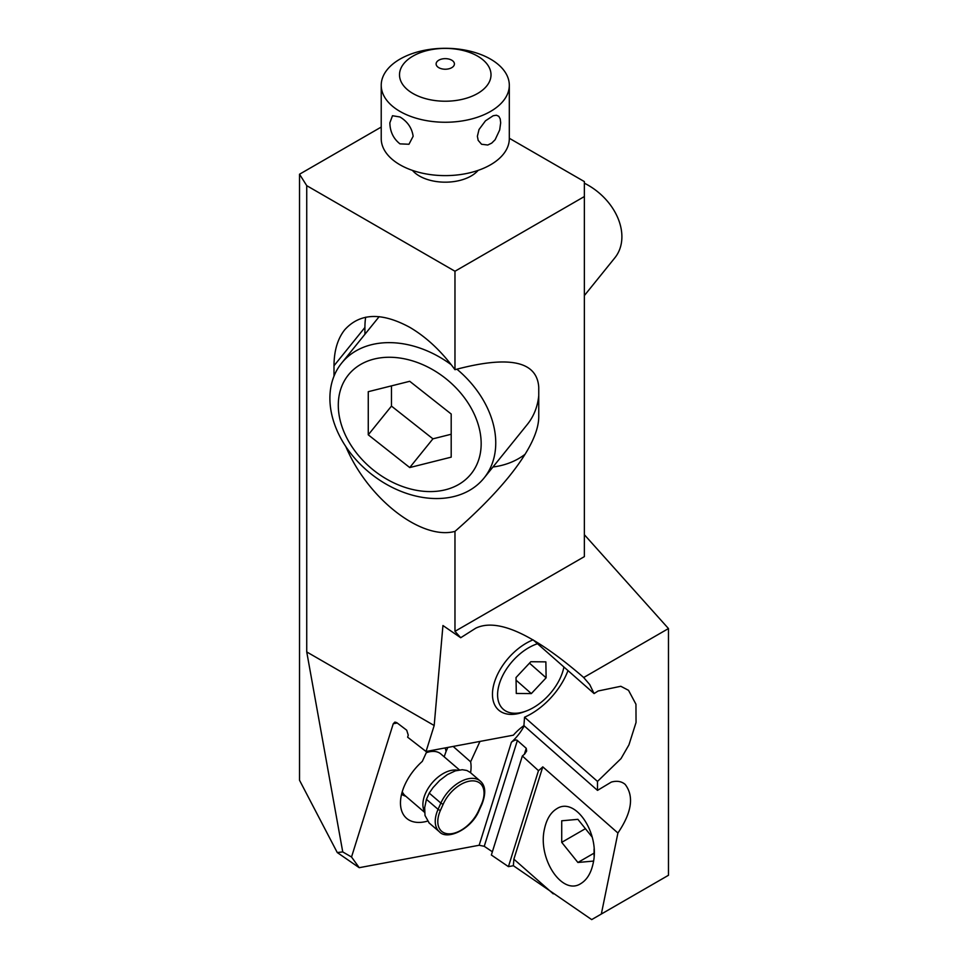 <?xml version="1.0" encoding="UTF-8"?>
<svg xmlns="http://www.w3.org/2000/svg" width="968" height="968" viewBox="0 0 968 968"><rect width="100%" height="100%" fill="white"/><g stroke="black" fill="none" stroke-linecap="round" stroke-linejoin="round"><path stroke-width="1.45" d="M397.243 723.011L393.25 723.749L351.529 857.007L342.745 851.925L337.251 852.53L299.523 780.244L299.523 174.228L381.223 127.062M453.157 746.437L470.617 761.816L479.971 741.415M567.986 670.594A54.898 32.392 -48.6 0 1 524.547 717.203L523.918 725.613A36.602 21.586 131.4 0 0 513.379 735.172L426.041 751.507L434.184 725.516L442.945 625.534L460.707 637.73L475.796 628.159C497.552 617.753 533.465 634.149 583.535 677.358L589.718 684.545L594.086 693.572L598.151 690.983L620.827 686.288L628.522 690.317L635.952 704.244L636.049 722.455L628.946 744.852L621.033 758.585L597.498 781.418L597.498 790.384L523.918 725.613M597.498 781.418L524.547 717.203M533.15 639.909L594.086 693.572M508.43 866.638L538.474 770.661L522.357 755.972L491.357 855.01L508.43 866.638L513.379 865.719L591.69 919.6L668.477 875.278L668.477 628.559L583.704 677.503M601.334 914.034L617.911 833.012C631.789 812.515 634.221 796.313 625.171 784.407C621.553 781.333 616.955 780.547 611.352 782.071L597.498 790.384M617.911 833.012L542.782 766.862L513.875 859.173L513.379 865.719M553.248 893.839L513.875 859.173M593.106 863.504C591 873.184 586.91 879.876 580.848 883.578C562.214 896.065 537.337 858.555 544.512 828.802C546.617 819.122 550.707 812.43 556.781 808.728C575.403 796.24 600.281 833.75 593.106 863.504M509.313 138.267L584.37 181.597L584.37 556.624L454.972 631.33L460.707 637.73M668.477 628.559L584.37 534.723M333.996 376.177L333.996 365.759C334.081 350.706 337.651 338.715 344.717 329.786C359.951 312.93 381.622 312.095 409.73 327.305C426.416 337.106 441.493 351.239 454.972 369.691L454.972 271.246L306.735 185.662L306.735 651.936L434.184 725.516M454.972 631.33L454.972 531.384C421.455 540.483 367.828 498.81 345.83 446.587M525.104 454.258A100.648 74.475 38.9 0 1 492.942 467.012M454.972 369.691C509.071 355.244 536.998 361.088 538.752 387.224L538.752 417.111C538.523 432.345 528.697 452.068 509.277 476.28C495.096 493.789 476.994 512.157 454.972 531.384M364.912 334.287L364.912 327.474A100.648 74.475 38.9 0 1 365.662 317.201M306.735 185.662L299.523 174.228M454.972 271.246L584.37 196.54M342.745 851.925L306.735 651.936M337.251 852.53L359.225 867.691L479.16 845.258L484.242 846.31L492.373 851.767M351.529 857.007L359.225 867.691M393.25 723.749L394.896 722.092L396.699 722.6L406.705 730.199L408.254 735.16L407.625 737.18L426.041 751.507M538.474 770.661A36.602 21.586 131.4 0 0 542.782 766.862M484.242 846.31L517.372 740.496L526.241 748.312L526.628 751.047L524.716 753.963A36.602 21.586 -48.6 0 1 522.357 755.972M517.372 740.496C516.404 739.491 514.407 740.072 511.406 742.238A36.602 21.586 -48.6 0 0 524.208 725.867M426.912 751.337L422.314 761.368A44.371 26.184 131.4 0 0 406.463 818.214A44.371 26.184 131.4 0 0 427.457 821.142M470.569 772.73A44.371 26.184 131.4 0 0 470.617 761.816M563.678 668.089L563.92 667.012A42.084 24.829 -48.6 0 1 563.678 668.089A42.084 24.829 -48.6 0 1 560.315 677.939A42.084 24.829 -48.6 0 1 525.709 711.214L523.023 712.182A45.75 26.995 -48.6 0 1 511.128 714.396A45.75 26.995 131.4 0 1 498.629 710.052A45.75 26.995 131.4 0 1 497.794 673.909A45.75 26.995 131.4 0 1 533.053 639.86M525.709 711.214A42.084 24.829 -48.6 0 1 514.758 713.259A42.084 24.829 -48.6 0 1 499.633 682.997A42.084 24.829 -48.6 0 1 537.494 643.744M516.077 680.165L531.323 693.596L516.283 693.463L516.029 677.527L530.827 661.725L545.867 661.87L546.121 677.806L529.484 663.153M531.323 693.596L546.121 677.806M470.146 772.379L466.866 770.48L462.293 769.717L455.335 770.867L447.397 774.582L439.726 780.402L433.071 787.565L429.223 793.095L426.44 799.338L424.674 807.675L425.012 815.504L429.175 822.994M444.167 756.795L446.054 751.458A36.602 21.744 130.6 0 0 445.135 747.937M447.857 747.417L446.054 751.458M401.659 793.929A28.411 16.88 130.6 0 0 404.467 795.769A28.411 16.88 130.6 0 0 405.882 796.289M478.095 170.392A36.602 21.127 180 0 1 419.386 175.994A36.602 21.127 180 0 1 412.441 170.392M381.223 85.269L381.223 138.642A64.045 36.978 0 0 0 399.978 164.79A64.045 36.978 0 0 0 469.77 172.8A64.045 36.978 0 0 0 509.313 138.642L509.313 85.269A64.045 36.978 180 0 1 469.77 119.439A64.045 36.978 180 0 1 399.978 111.417A64.045 36.978 180 0 1 381.223 85.269A64.045 36.978 180 0 1 420.753 51.11A64.045 36.978 180 0 1 490.558 59.133A64.045 36.978 180 0 1 509.313 85.269M399.978 143.869C393.419 138.69 390.043 131.672 389.85 122.827L392.5 115.724L399.978 116.983C407.54 121.581 411.932 128.006 413.142 136.27L408.968 144.256L399.978 143.869M412.912 93.485A45.75 26.414 180 0 1 412.912 56.132A45.75 26.414 180 0 1 477.611 56.132A45.75 26.414 180 0 1 477.611 93.485A45.75 26.414 180 0 1 412.912 93.485M477.381 136.27L478.18 140.36L481.568 144.256L487.763 145.018L491.708 143.119L495.12 139.731L499.694 129.954L500.674 122.827L500.214 118.919L498.81 116.329L496.451 115.228L493.184 115.737L485.476 120.818L479.015 129.518L477.381 136.27M451.741 60.197A9.148 5.288 180 0 1 451.741 67.675A9.148 5.288 180 0 1 438.794 67.675A9.148 5.288 180 0 1 438.794 60.197A9.148 5.288 180 0 1 451.741 60.197M594.074 848.972L594.074 856.087M585.398 828.681L561.718 842.354L577.896 862.476L593.541 861.072M561.718 842.354L561.718 820.791L577.896 819.339L592.271 837.223M594.074 853.135L577.896 862.476M584.37 183.194A54.898 40.62 38.9 0 1 621.892 236.737A54.898 40.62 38.9 0 1 614.837 257.839L584.37 295.567M456.884 369.159A91.5 67.712 38.9 0 1 495.749 442.921A91.5 67.712 38.9 0 1 484 478.083L527.306 424.456A91.5 67.712 -141.1 0 0 538.752 395.597M484 478.083A91.5 67.712 38.9 0 1 390.757 486.662A91.5 67.712 38.9 0 1 329.894 398.271A91.5 67.712 38.9 0 1 341.644 363.097A91.5 67.712 38.9 0 1 451.269 364.754M481.169 443.659A78.819 58.322 38.9 0 1 409.73 488.779A78.819 58.322 38.9 0 1 338.292 405.193A78.819 58.322 38.9 0 1 409.73 360.072A78.819 58.322 38.9 0 1 481.169 443.659M451.197 414.014L451.197 457.15L409.73 467.556L368.264 434.826L368.264 391.689L409.73 381.295L451.197 414.014M451.197 434.245L432.926 438.831L409.73 467.556M432.926 438.831L391.471 406.1L368.264 434.826M391.471 406.1L391.471 385.869M364.912 327.474L333.996 365.759M479.16 845.258L511.406 742.238M524.378 754.254L526.241 748.312M443.247 804.057L440.464 810.301A27.443 16.311 -49.4 0 0 449.079 833.859A27.443 16.311 -49.4 0 0 478.603 810.652L481.386 804.42A1.827 0.653 24.1 0 0 481.943 804.202C486.13 793.337 485.573 785.629 480.273 781.067A29.282 17.4 130.6 0 0 472.348 778.345A29.282 17.4 130.6 0 0 440.863 803.089A1.827 0.653 24.1 0 0 443.247 804.057A27.443 16.311 -49.4 0 1 472.771 780.861A27.443 16.311 -49.4 0 1 481.386 804.42M429.223 793.095L440.863 803.089L438.081 809.333A1.827 0.653 24.1 0 0 440.464 810.301M426.44 799.338L438.081 809.333A29.282 17.4 130.6 0 0 439.351 831.73C446.841 840.66 471.368 829.491 479.148 810.434A1.827 0.653 -155.9 0 1 478.603 810.652M457.622 770.25A27.443 16.311 130.6 0 0 455.081 769.996A27.443 16.311 130.6 0 0 430.131 785.423A27.443 16.311 130.6 0 0 424.529 811.462M459.437 769.911L440.827 753.939A27.443 16.311 130.6 0 0 433.398 751.386A27.443 16.311 130.6 0 0 426.283 752.717M402.277 791.679A27.443 16.311 130.6 0 0 405.072 795.599L424.577 812.333M479.148 810.434L481.943 804.202M480.273 781.067L469.746 772.028M439.351 831.73L428.824 822.703M404.467 795.769L401.526 794.462M379.166 316.645L341.644 363.097"/></g></svg>
